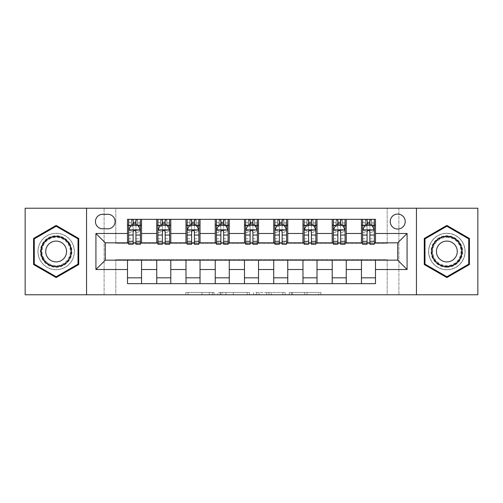 <?xml version="1.0" encoding="UTF-8"?>
<svg xmlns="http://www.w3.org/2000/svg" width="503" height="503" viewBox="0 0 503 503"><rect width="100%" height="100%" fill="white"/><g stroke="black" fill="none" stroke-linecap="round" stroke-linejoin="round"><path stroke-width="0.38" stroke-dasharray="2.52 1.89" d="M214.071 294.783L188.059 294.783L214.071 294.783L214.071 292.444L201.954 292.444L201.954 294.783L201.954 292.444L214.071 292.444L214.071 294.783L214.071 292.444L201.954 292.444L201.954 294.783L201.954 292.444L214.071 292.444L188.059 292.444L214.071 292.444M446.853 233.254A18.246 18.246 0 0 0 428.6 251.5A18.246 18.246 0 0 0 446.853 269.746A18.246 18.246 0 0 1 428.6 251.5A18.246 18.246 0 0 1 446.853 233.254A18.246 18.246 0 0 1 465.099 251.5A18.246 18.246 0 0 1 446.853 269.746A18.246 18.246 0 0 0 465.099 251.5A18.246 18.246 0 0 0 446.853 233.254M397.722 214.071A7.488 7.488 0 0 0 390.234 221.553A7.488 7.488 0 0 0 397.722 229.041A7.488 7.488 0 0 0 405.211 221.553A7.488 7.488 0 0 0 397.722 214.071M56.147 269.746A18.246 18.246 0 0 1 37.901 251.5A18.246 18.246 0 0 1 56.147 233.254A18.246 18.246 0 0 1 74.4 251.5A18.246 18.246 0 0 1 56.147 269.746A18.246 18.246 0 0 1 37.901 251.5A18.246 18.246 0 0 1 56.147 233.254A18.246 18.246 0 0 1 74.4 251.5A18.246 18.246 0 0 1 56.147 269.746M318.613 294.783L291.514 294.783L318.613 294.783L318.613 292.444L307.019 292.444L320.908 292.444L320.908 294.783L320.908 292.444L291.514 292.444L320.908 292.444L320.908 294.783L320.908 292.444L318.613 292.444L318.613 294.783M304.717 294.783L292.432 294.783L304.717 294.783L304.717 292.444L307.019 292.444L304.717 292.444L304.717 294.783L304.717 292.444L292.432 292.444L292.432 294.783L292.432 292.444L304.717 292.444L304.717 294.783M289.219 294.783L291.514 294.783L289.219 294.783L289.219 292.444L291.514 292.444L289.219 292.444L289.219 294.783M185.764 294.783L188.059 294.783L185.764 294.783L185.764 292.444L188.059 292.444L185.764 292.444L185.764 294.783M387.191 294.783L398.892 294.783L398.892 208.217L477.85 208.217L477.85 294.783L398.892 294.783L398.892 208.217L387.191 208.217L387.191 243.314L115.809 243.314L115.809 208.217L387.191 208.217L387.191 243.314L115.809 243.314L115.809 208.217L104.108 208.217L104.108 294.783L25.15 294.783L25.15 208.217L104.108 208.217L104.108 294.783L115.809 294.783L115.809 259.686L387.191 259.686L387.191 294.783L115.809 294.783L115.809 259.686L387.191 259.686L387.191 294.783M249.488 294.783L247.193 294.783L249.488 294.783L249.488 292.444L249.488 294.783M220.094 294.783L247.193 294.783L217.799 294.783L220.094 294.783L220.094 292.444L249.488 292.444L217.799 292.444L217.799 294.783L217.799 292.444L220.094 292.444L220.094 294.783M255.807 294.783L285.201 294.783L253.512 294.783L255.807 294.783L255.807 292.444L285.201 292.444L285.201 294.783L285.201 292.444L271.306 292.444L271.306 294.783M127.504 277.819L141.544 277.819L141.544 283.667L127.504 283.667L127.504 260.158M156.747 283.667L156.747 277.819L170.787 277.819L170.787 283.667L141.544 283.667M185.991 283.667L185.991 277.819L200.031 277.819L200.031 283.667L170.787 283.667M215.24 283.667L215.24 277.819L229.274 277.819L229.274 283.667L200.031 283.667M244.483 283.667L244.483 277.819L258.517 277.819L258.517 283.667L229.274 283.667M273.726 283.667L273.726 277.819L287.76 277.819L287.76 283.667L258.517 283.667M302.969 283.667L302.969 277.819L317.009 277.819L317.009 283.667L287.76 283.667M332.213 283.667L332.213 277.819L346.253 277.819L346.253 283.667L317.009 283.667M361.456 283.667L361.456 277.819L375.496 277.819L375.496 283.667L346.253 283.667M127.504 219.333L141.544 219.333L141.544 225.181L127.504 225.181L127.504 219.333M156.747 219.333L170.787 219.333L170.787 225.181L156.747 225.181L156.747 219.333L141.544 219.333M185.991 219.333L200.031 219.333L200.031 225.181L185.991 225.181L185.991 219.333L170.787 219.333M215.24 219.333L229.274 219.333L229.274 225.181L215.24 225.181L215.24 219.333L200.031 219.333M244.483 219.333L258.517 219.333L258.517 225.181L244.483 225.181L244.483 219.333L229.274 219.333M273.726 219.333L287.76 219.333L287.76 225.181L273.726 225.181L273.726 219.333L258.517 219.333M302.969 219.333L317.009 219.333L317.009 225.181L302.969 225.181L302.969 219.333L287.76 219.333M332.213 219.333L346.253 219.333L346.253 225.181L332.213 225.181L332.213 219.333L317.009 219.333M361.456 219.333L375.496 219.333L375.496 225.181L361.456 225.181L361.456 219.333L346.253 219.333M105.278 242.842L105.278 260.158L397.722 260.158L397.722 242.842L105.278 242.842M362.625 242.842L367.071 242.842M369.881 242.842L374.326 242.842M333.382 242.842L337.827 242.842M340.638 242.842L345.083 242.842M304.139 242.842L308.584 242.842M311.395 242.842L315.84 242.842M274.896 242.842L279.341 242.842M282.145 242.842L286.591 242.842M245.653 242.842L250.098 242.842M252.902 242.842L257.347 242.842M216.409 242.842L220.855 242.842M223.659 242.842L228.104 242.842M187.16 242.842L191.605 242.842M194.416 242.842L198.861 242.842M157.917 242.842L162.362 242.842M165.173 242.842L169.618 242.842M128.674 242.842L133.119 242.842M135.929 242.842L140.375 242.842M127.504 242.842L127.504 225.181M141.544 242.842L141.544 225.181M135.929 225.181L133.119 225.181M141.544 277.819L141.544 260.158M156.747 242.842L156.747 225.181M170.787 242.842L170.787 225.181M165.173 225.181L162.362 225.181M170.787 277.819L170.787 260.158M156.747 277.819L156.747 260.158M185.991 277.819L185.991 260.158M200.031 277.819L200.031 260.158M185.991 242.842L185.991 225.181M200.031 242.842L200.031 225.181M194.416 225.181L191.605 225.181M215.24 277.819L215.24 260.158M229.274 277.819L229.274 260.158M215.24 242.842L215.24 225.181M229.274 242.842L229.274 225.181M223.659 225.181L220.855 225.181M244.483 277.819L244.483 260.158M258.517 277.819L258.517 260.158M244.483 242.842L244.483 225.181M258.517 242.842L258.517 225.181M252.902 225.181L250.098 225.181M273.726 277.819L273.726 260.158M287.76 277.819L287.76 260.158M273.726 242.842L273.726 225.181M287.76 242.842L287.76 225.181M282.145 225.181L279.341 225.181M302.969 277.819L302.969 260.158M317.009 277.819L317.009 260.158M302.969 242.842L302.969 225.181M317.009 242.842L317.009 225.181M311.395 225.181L308.584 225.181M332.213 277.819L332.213 260.158M346.253 277.819L346.253 260.158M332.213 242.842L332.213 225.181M346.253 242.842L346.253 225.181M340.638 225.181L337.827 225.181M361.456 277.819L361.456 260.158M375.496 277.819L375.496 260.158M361.456 242.842L361.456 225.181M375.496 242.842L375.496 225.181M369.881 225.181L367.071 225.181M102.706 214.303A7.249 7.249 0 0 0 95.451 221.553A7.249 7.249 0 0 0 102.706 228.808L107.849 228.808A7.249 7.249 0 0 0 115.105 221.553A7.249 7.249 0 0 0 107.849 214.303L102.706 214.303M86.56 294.783L86.56 208.217M416.44 208.217L416.44 294.783M33.575 264.534L56.147 277.568L78.726 264.534L78.726 238.466L56.147 225.432L33.575 238.466L33.575 264.534M469.425 264.534L469.425 238.466L446.853 225.432L424.274 238.466L424.274 264.534L446.853 277.568L469.425 264.534M222.622 294.783L225.954 294.783L222.622 294.783L222.622 292.444L221.018 292.444L221.018 294.783L221.018 292.444L225.954 292.444L222.622 292.444L222.622 294.783M225.954 294.783L233.304 294.783L225.954 294.783L225.954 292.444L233.304 292.444L233.304 294.783L233.304 292.444L225.954 292.444L225.954 294.783M255.807 292.444L269.011 292.444L269.011 294.783L269.011 292.444L266.716 292.444L269.011 292.444L269.011 294.783L269.011 292.444L271.306 292.444M256.725 292.444L256.725 294.783L256.725 292.444M253.512 292.444L253.512 294.783L253.512 292.444M133.119 219.333L128.674 219.333L128.674 225.181L128.674 222.37L133.119 222.37L133.119 219.333L140.375 219.333L140.375 225.181L140.375 223.86L135.929 223.86M128.674 229.978L128.674 241.207L128.674 229.978L131.013 225.3L138.029 225.3L140.375 229.978L140.375 241.207L140.375 229.978M128.674 244.251L128.674 222.37L140.375 222.37L140.375 223.86M140.375 244.251L140.375 222.37L135.929 222.37L135.929 219.333M133.119 244.251L133.119 231.154L128.674 231.154M128.674 230.336L133.119 230.336L133.119 241.207L133.119 231.732C134.056 229.959 134.986 229.959 135.929 231.732L135.929 241.207L135.929 230.336L140.375 230.336M128.674 225.181L137.445 225.181L137.445 219.333L140.375 219.333M137.615 219.333L137.615 225.181L137.445 219.333L131.597 219.333L131.597 225.181L131.428 219.333L131.428 225.181M128.674 219.333L131.428 219.333M133.119 222.37L133.119 231.154M140.375 231.154L135.929 231.154L135.929 222.37M133.119 230.336L133.119 225.3M135.929 225.3L135.929 230.336M135.929 231.154L135.929 244.251M137.615 225.181L140.375 225.181M133.352 223.426L133.352 221.087L135.691 221.087L135.691 223.426L133.352 223.426L131.597 225.181M137.445 225.181L135.691 223.426M133.352 221.087L131.597 219.333M137.445 219.333L135.691 221.087M162.362 219.333L157.917 219.333L157.917 225.181L157.917 222.37L162.362 222.37L162.362 219.333L169.618 219.333L169.618 225.181L169.618 223.86L165.173 223.86M157.917 229.978L157.917 241.207L157.917 229.978L160.256 225.3L167.279 225.3L169.618 229.978L169.618 241.207L169.618 229.978M157.917 244.251L157.917 222.37L169.618 222.37L169.618 223.86M169.618 244.251L169.618 222.37L165.173 222.37L165.173 219.333M162.362 244.251L162.362 231.154L157.917 231.154M157.917 230.336L162.362 230.336L162.362 241.207L162.362 231.732C163.299 229.959 164.236 229.959 165.173 231.732L165.173 241.207L165.173 230.336L169.618 230.336M157.917 225.181L166.694 225.181L166.694 219.333L169.618 219.333M166.864 219.333L166.864 225.181L166.694 219.333L160.841 219.333L160.841 225.181L160.671 219.333L160.671 225.181M157.917 219.333L160.671 219.333M162.362 222.37L162.362 231.154M169.618 231.154L165.173 231.154L165.173 222.37M162.362 230.336L162.362 225.3M165.173 225.3L165.173 230.336M165.173 231.154L165.173 244.251M166.864 225.181L169.618 225.181M162.595 223.426L162.595 221.087L164.94 221.087L164.94 223.426L162.595 223.426L160.841 225.181M166.694 225.181L164.94 223.426M162.595 221.087L160.841 219.333M166.694 219.333L164.94 221.087M191.605 219.333L187.16 219.333L187.16 225.181L187.16 222.37L191.605 222.37L191.605 219.333L198.861 219.333L198.861 225.181L198.861 223.86L194.416 223.86M187.16 229.978L187.16 241.207L187.16 229.978L189.505 225.3L196.522 225.3L198.861 229.978L198.861 241.207L198.861 229.978M187.16 244.251L187.16 222.37L198.861 222.37L198.861 223.86M198.861 244.251L198.861 222.37L194.416 222.37L194.416 219.333M191.605 244.251L191.605 231.154L187.16 231.154M187.16 230.336L191.605 230.336L191.605 241.207L191.605 231.732C192.542 229.959 193.479 229.959 194.416 231.732L194.416 241.207L194.416 230.336L198.861 230.336M187.16 225.181L195.937 225.181L195.937 219.333L198.861 219.333M196.107 219.333L196.107 225.181L195.937 219.333L190.09 219.333L190.09 225.181L189.92 219.333L189.92 225.181M187.16 219.333L189.92 219.333M191.605 222.37L191.605 231.154M198.861 231.154L194.416 231.154L194.416 222.37M191.605 230.336L191.605 225.3M194.416 225.3L194.416 230.336M194.416 231.154L194.416 244.251M196.107 225.181L198.861 225.181M191.844 223.426L191.844 221.087L194.183 221.087L194.183 223.426L191.844 223.426L190.09 225.181M195.937 225.181L194.183 223.426M191.844 221.087L190.09 219.333M195.937 219.333L194.183 221.087M220.855 219.333L216.409 219.333L216.409 225.181L216.409 222.37L220.855 222.37L220.855 219.333L228.104 219.333L228.104 225.181L228.104 223.86L223.659 223.86M216.409 229.978L216.409 241.207L216.409 229.978L218.748 225.3L225.765 225.3L228.104 229.978L228.104 241.207L228.104 229.978M216.409 244.251L216.409 222.37L228.104 222.37L228.104 223.86M228.104 244.251L228.104 222.37L223.659 222.37L223.659 219.333M220.855 244.251L220.855 231.154L216.409 231.154M216.409 230.336L220.855 230.336L220.855 241.207L220.855 231.732C221.785 229.959 222.722 229.959 223.659 231.732L223.659 241.207L223.659 230.336L228.104 230.336M216.409 225.181L225.181 225.181L225.181 219.333L228.104 219.333M225.35 219.333L225.35 225.181L225.181 219.333L219.333 219.333L219.333 225.181L219.163 219.333L219.163 225.181M216.409 219.333L219.163 219.333M220.855 222.37L220.855 231.154M228.104 231.154L223.659 231.154L223.659 222.37M220.855 230.336L220.855 225.3M223.659 225.3L223.659 230.336M223.659 231.154L223.659 244.251M225.35 225.181L228.104 225.181M221.087 223.426L221.087 221.087L223.426 221.087L223.426 223.426L221.087 223.426L219.333 225.181M225.181 225.181L223.426 223.426M221.087 221.087L219.333 219.333M225.181 219.333L223.426 221.087M250.098 219.333L245.653 219.333L245.653 225.181L245.653 222.37L250.098 222.37L250.098 219.333L257.347 219.333L257.347 225.181L257.347 223.86L252.902 223.86M245.653 229.978L245.653 241.207L245.653 229.978L247.992 225.3L255.008 225.3L257.347 229.978L257.347 241.207L257.347 229.978M245.653 244.251L245.653 222.37L257.347 222.37L257.347 223.86M257.347 244.251L257.347 222.37L252.902 222.37L252.902 219.333M250.098 244.251L250.098 231.154L245.653 231.154M245.653 230.336L250.098 230.336L250.098 241.207L250.098 231.732C251.028 229.959 251.965 229.959 252.902 231.732L252.902 241.207L252.902 230.336L257.347 230.336M245.653 225.181L254.424 225.181L254.424 219.333L257.347 219.333M254.593 219.333L254.593 225.181L254.424 219.333L248.576 219.333L248.576 225.181L248.407 219.333L248.407 225.181M245.653 219.333L248.407 219.333M250.098 222.37L250.098 231.154M257.347 231.154L252.902 231.154L252.902 222.37M250.098 230.336L250.098 225.3M252.902 225.3L252.902 230.336M252.902 231.154L252.902 244.251M254.593 225.181L257.347 225.181M250.331 223.426L250.331 221.087L252.669 221.087L252.669 223.426L250.331 223.426L248.576 225.181M254.424 225.181L252.669 223.426M250.331 221.087L248.576 219.333M254.424 219.333L252.669 221.087M69.823 243.603A15.794 15.794 0 0 0 48.25 237.825A15.794 15.794 0 0 0 42.472 259.397A15.794 15.794 0 0 0 64.044 265.175A15.794 15.794 0 0 0 69.823 243.603M43.484 258.812A14.625 14.625 0 0 1 48.835 238.837A14.625 14.625 0 0 1 68.81 244.188A14.625 14.625 0 0 0 48.835 238.837A14.625 14.625 0 0 0 43.484 258.812A14.625 14.625 0 0 0 63.46 264.163A14.625 14.625 0 0 0 68.81 244.188A14.625 14.625 0 0 1 63.46 264.163A14.625 14.625 0 0 1 43.484 258.812A14.625 14.625 0 0 0 63.46 264.163A14.625 14.625 0 0 0 68.81 244.188M47.131 256.706A10.412 10.412 0 0 1 50.941 242.484A10.412 10.412 0 0 1 65.164 246.294A10.412 10.412 0 0 1 61.353 260.516A10.412 10.412 0 0 1 47.131 256.706M71.854 242.433A18.133 18.133 0 0 1 65.214 267.2A18.133 18.133 0 0 1 40.447 260.567A18.133 18.133 0 0 1 47.081 235.8A18.133 18.133 0 0 1 71.854 242.433A18.133 18.133 0 0 1 65.214 267.2A18.133 18.133 0 0 1 40.447 260.567A18.133 18.133 0 0 1 47.081 235.8A18.133 18.133 0 0 1 71.854 242.433M56.147 276.757L34.273 264.132L34.273 238.868L56.147 226.243L78.022 238.868L78.022 264.132L56.147 276.757M446.853 267.294A15.794 15.794 0 0 0 462.641 251.5A15.794 15.794 0 0 0 446.853 235.706A15.794 15.794 0 0 0 431.058 251.5A15.794 15.794 0 0 0 446.853 267.294M446.853 236.875A14.625 14.625 0 0 1 461.471 251.5A14.625 14.625 0 0 1 446.853 266.125A14.625 14.625 0 0 0 461.471 251.5A14.625 14.625 0 0 0 446.853 236.875A14.625 14.625 0 0 0 432.228 251.5A14.625 14.625 0 0 0 446.853 266.125A14.625 14.625 0 0 1 432.228 251.5A14.625 14.625 0 0 1 446.853 236.875A14.625 14.625 0 0 0 432.228 251.5A14.625 14.625 0 0 0 446.853 266.125M446.853 241.088A10.412 10.412 0 0 1 457.265 251.5A10.412 10.412 0 0 1 446.853 261.912A10.412 10.412 0 0 1 436.441 251.5A10.412 10.412 0 0 1 446.853 241.088M446.853 269.633A18.133 18.133 0 0 1 428.719 251.5A18.133 18.133 0 0 1 446.853 233.367A18.133 18.133 0 0 1 464.979 251.5A18.133 18.133 0 0 1 446.853 269.633A18.133 18.133 0 0 1 428.719 251.5A18.133 18.133 0 0 1 446.853 233.367A18.133 18.133 0 0 1 464.979 251.5A18.133 18.133 0 0 1 446.853 269.633M424.978 238.868L446.853 226.243L468.727 238.868L468.727 264.132L446.853 276.757L424.978 264.132L424.978 238.868M279.341 219.333L274.896 219.333L274.896 225.181L274.896 222.37L279.341 222.37L279.341 219.333L286.591 219.333L286.591 225.181L286.591 223.86L282.145 223.86M274.896 229.978L274.896 241.207L274.896 229.978L277.235 225.3L284.252 225.3L286.591 229.978L286.591 241.207L286.591 229.978M274.896 244.251L274.896 222.37L286.591 222.37L286.591 223.86M286.591 244.251L286.591 222.37L282.145 222.37L282.145 219.333M279.341 244.251L279.341 231.154L274.896 231.154M274.896 230.336L279.341 230.336L279.341 241.207L279.341 231.732C280.272 229.959 281.208 229.959 282.145 231.732L282.145 241.207L282.145 230.336L286.591 230.336M274.896 225.181L283.667 225.181L283.667 219.333L286.591 219.333M283.837 219.333L283.837 225.181L283.667 219.333L277.819 219.333L277.819 225.181L277.65 219.333L277.65 225.181M274.896 219.333L277.65 219.333M279.341 222.37L279.341 231.154M286.591 231.154L282.145 231.154L282.145 222.37M279.341 230.336L279.341 225.3M282.145 225.3L282.145 230.336M282.145 231.154L282.145 244.251M283.837 225.181L286.591 225.181M279.574 223.426L279.574 221.087L281.913 221.087L281.913 223.426L279.574 223.426L277.819 225.181M283.667 225.181L281.913 223.426M279.574 221.087L277.819 219.333M283.667 219.333L281.913 221.087M308.584 219.333L304.139 219.333L304.139 225.181L304.139 222.37L308.584 222.37L308.584 219.333L315.84 219.333L315.84 225.181L315.84 223.86L311.395 223.86M304.139 229.978L304.139 241.207L304.139 229.978L306.478 225.3L313.495 225.3L315.84 229.978L315.84 241.207L315.84 229.978M304.139 244.251L304.139 222.37L315.84 222.37L315.84 223.86M315.84 244.251L315.84 222.37L311.395 222.37L311.395 219.333M308.584 244.251L308.584 231.154L304.139 231.154M304.139 230.336L308.584 230.336L308.584 241.207L308.584 231.732C309.521 229.959 310.452 229.959 311.395 231.732L311.395 241.207L311.395 230.336L315.84 230.336M304.139 225.181L312.91 225.181L312.91 219.333L315.84 219.333M313.08 219.333L313.08 225.181L312.91 219.333L307.063 219.333L307.063 225.181L306.893 219.333L306.893 225.181M304.139 219.333L306.893 219.333M308.584 222.37L308.584 231.154M315.84 231.154L311.395 231.154L311.395 222.37M308.584 230.336L308.584 225.3M311.395 225.3L311.395 230.336M311.395 231.154L311.395 244.251M313.08 225.181L315.84 225.181M308.817 223.426L308.817 221.087L311.156 221.087L311.156 223.426L308.817 223.426L307.063 225.181M312.91 225.181L311.156 223.426M308.817 221.087L307.063 219.333M312.91 219.333L311.156 221.087M337.827 219.333L333.382 219.333L333.382 225.181L333.382 222.37L337.827 222.37L337.827 219.333L345.083 219.333L345.083 225.181L345.083 223.86L340.638 223.86M333.382 229.978L333.382 241.207L333.382 229.978L335.721 225.3L342.744 225.3L345.083 229.978L345.083 241.207L345.083 229.978M333.382 244.251L333.382 222.37L345.083 222.37L345.083 223.86M345.083 244.251L345.083 222.37L340.638 222.37L340.638 219.333M337.827 244.251L337.827 231.154L333.382 231.154M333.382 230.336L337.827 230.336L337.827 241.207L337.827 231.732C338.764 229.959 339.701 229.959 340.638 231.732L340.638 241.207L340.638 230.336L345.083 230.336M333.382 225.181L342.159 225.181L342.159 219.333L345.083 219.333M342.329 219.333L342.329 225.181L342.159 219.333L336.306 219.333L336.306 225.181L336.136 219.333L336.136 225.181M333.382 219.333L336.136 219.333M337.827 222.37L337.827 231.154M345.083 231.154L340.638 231.154L340.638 222.37M337.827 230.336L337.827 225.3M340.638 225.3L340.638 230.336M340.638 231.154L340.638 244.251M342.329 225.181L345.083 225.181M338.06 223.426L338.06 221.087L340.405 221.087L340.405 223.426L338.06 223.426L336.306 225.181M342.159 225.181L340.405 223.426M338.06 221.087L336.306 219.333M342.159 219.333L340.405 221.087M367.071 219.333L362.625 219.333L362.625 225.181L362.625 222.37L367.071 222.37L367.071 219.333L374.326 219.333L374.326 225.181L374.326 223.86L369.881 223.86M362.625 229.978L362.625 241.207L362.625 229.978L364.971 225.3L371.987 225.3L374.326 229.978L374.326 241.207L374.326 229.978M362.625 244.251L362.625 222.37L374.326 222.37L374.326 223.86M374.326 244.251L374.326 222.37L369.881 222.37L369.881 219.333M367.071 244.251L367.071 231.154L362.625 231.154M362.625 230.336L367.071 230.336L367.071 241.207L367.071 231.732C368.007 229.959 368.944 229.959 369.881 231.732L369.881 241.207L369.881 230.336L374.326 230.336M362.625 225.181L371.403 225.181L371.403 219.333L374.326 219.333M371.572 219.333L371.572 225.181L371.403 219.333L365.555 219.333L365.555 225.181L365.385 219.333L365.385 225.181M362.625 219.333L365.385 219.333M367.071 222.37L367.071 231.154M374.326 231.154L369.881 231.154L369.881 222.37M367.071 230.336L367.071 225.3M369.881 225.3L369.881 230.336M369.881 231.154L369.881 244.251M371.572 225.181L374.326 225.181M367.309 223.426L367.309 221.087L369.648 221.087L369.648 223.426L367.309 223.426L365.555 225.181M371.403 225.181L369.648 223.426M367.309 221.087L365.555 219.333M371.403 219.333L369.648 221.087M212.461 292.444L212.461 294.783L212.461 292.444M209.305 292.444L209.305 294.783L209.305 292.444M188.059 292.444L188.059 294.783L188.059 292.444M247.193 292.444L247.193 294.783L247.193 292.444M282.906 292.444L282.906 294.783L282.906 292.444M266.716 292.444L266.716 294.783L266.716 292.444M259.02 292.444L259.02 294.783L259.02 292.444M307.019 292.444L307.019 294.783L307.019 292.444M291.514 292.444L291.514 294.783L291.514 292.444M128.73 229.858L140.312 229.858M128.674 238.774L133.119 238.774M133.119 226.394L128.674 226.394M140.375 226.394L135.929 226.394M130.874 225.577L133.119 225.577M135.929 225.577L138.174 225.577M135.929 238.774L140.375 238.774M128.674 232.499L133.119 232.499M135.929 232.499L140.375 232.499M133.119 223.86L128.674 223.86M157.98 229.858L169.555 229.858M157.917 238.774L162.362 238.774M162.362 226.394L157.917 226.394M169.618 226.394L165.173 226.394M160.117 225.577L162.362 225.577M165.173 225.577L167.417 225.577M165.173 238.774L169.618 238.774M157.917 232.499L162.362 232.499M165.173 232.499L169.618 232.499M162.362 223.86L157.917 223.86M187.223 229.858L198.804 229.858M187.16 238.774L191.605 238.774M191.605 226.394L187.16 226.394M198.861 226.394L194.416 226.394M189.361 225.577L191.605 225.577M194.416 225.577L196.66 225.577M194.416 238.774L198.861 238.774M187.16 232.499L191.605 232.499M194.416 232.499L198.861 232.499M191.605 223.86L187.16 223.86M216.466 229.858L228.048 229.858M216.409 238.774L220.855 238.774M220.855 226.394L216.409 226.394M228.104 226.394L223.659 226.394M218.604 225.577L220.855 225.577M223.659 225.577L225.904 225.577M223.659 238.774L228.104 238.774M216.409 232.499L220.855 232.499M223.659 232.499L228.104 232.499M220.855 223.86L216.409 223.86M245.709 229.858L257.291 229.858M245.653 238.774L250.098 238.774M250.098 226.394L245.653 226.394M257.347 226.394L252.902 226.394M247.853 225.577L250.098 225.577M252.902 225.577L255.147 225.577M252.902 238.774L257.347 238.774M245.653 232.499L250.098 232.499M252.902 232.499L257.347 232.499M250.098 223.86L245.653 223.86M43.899 258.573A14.141 14.141 0 0 1 49.08 239.252A14.141 14.141 0 0 1 68.395 244.427A14.141 14.141 0 0 1 63.221 263.748A14.141 14.141 0 0 1 43.899 258.573M446.853 237.359A14.141 14.141 0 0 1 460.993 251.5A14.141 14.141 0 0 1 446.853 265.641A14.141 14.141 0 0 1 432.706 251.5A14.141 14.141 0 0 1 446.853 237.359M274.952 229.858L286.534 229.858M274.896 238.774L279.341 238.774M279.341 226.394L274.896 226.394M286.591 226.394L282.145 226.394M277.096 225.577L279.341 225.577M282.145 225.577L284.396 225.577M282.145 238.774L286.591 238.774M274.896 232.499L279.341 232.499M282.145 232.499L286.591 232.499M279.341 223.86L274.896 223.86M304.196 229.858L315.777 229.858M304.139 238.774L308.584 238.774M308.584 226.394L304.139 226.394M315.84 226.394L311.395 226.394M306.34 225.577L308.584 225.577M311.395 225.577L313.639 225.577M311.395 238.774L315.84 238.774M304.139 232.499L308.584 232.499M311.395 232.499L315.84 232.499M308.584 223.86L304.139 223.86M333.445 229.858L345.02 229.858M333.382 238.774L337.827 238.774M337.827 226.394L333.382 226.394M345.083 226.394L340.638 226.394M335.583 225.577L337.827 225.577M340.638 225.577L342.883 225.577M340.638 238.774L345.083 238.774M333.382 232.499L337.827 232.499M340.638 232.499L345.083 232.499M337.827 223.86L333.382 223.86M362.688 229.858L374.27 229.858M362.625 238.774L367.071 238.774M367.071 226.394L362.625 226.394M374.326 226.394L369.881 226.394M364.826 225.577L367.071 225.577M369.881 225.577L372.126 225.577M369.881 238.774L374.326 238.774M362.625 232.499L367.071 232.499M369.881 232.499L374.326 232.499M367.071 223.86L362.625 223.86M128.674 241.207L133.119 241.207M135.929 241.207L140.375 241.207M157.917 241.207L162.362 241.207M165.173 241.207L169.618 241.207M187.16 241.207L191.605 241.207M194.416 241.207L198.861 241.207M216.409 241.207L220.855 241.207M223.659 241.207L228.104 241.207M245.653 241.207L250.098 241.207M252.902 241.207L257.347 241.207M274.896 241.207L279.341 241.207M282.145 241.207L286.591 241.207M304.139 241.207L308.584 241.207M311.395 241.207L315.84 241.207M333.382 241.207L337.827 241.207M340.638 241.207L345.083 241.207M362.625 241.207L367.071 241.207M369.881 241.207L374.326 241.207"/><path stroke-width="0.75" d="M397.722 214.071A7.488 7.488 0 0 0 390.234 221.553A7.488 7.488 0 0 0 397.722 229.041A7.488 7.488 0 0 0 405.211 221.553A7.488 7.488 0 0 0 397.722 214.071M416.44 294.783L477.85 294.783L477.85 208.217L416.44 208.217L416.44 294.783L86.56 294.783L86.56 208.217L25.15 208.217L25.15 294.783L86.56 294.783M102.706 228.808L107.849 228.808A7.249 7.249 0 0 0 115.105 221.553A7.249 7.249 0 0 0 107.849 214.303L102.706 214.303A7.249 7.249 0 0 0 95.451 221.553A7.249 7.249 0 0 0 102.706 228.808M416.44 208.217L86.56 208.217M127.504 269.514L95.922 269.514L95.922 233.486L127.504 233.486L127.504 242.842L105.278 242.842L105.278 260.158L127.504 260.158L127.504 283.667L375.496 283.667L375.496 260.158L397.722 260.158L397.722 242.842L375.496 242.842L375.496 233.486L407.078 233.486L407.078 269.514L375.496 269.514M375.496 233.486L375.496 219.333L127.504 219.333L127.504 233.486M361.456 219.333L361.456 242.842L362.625 242.842M367.071 242.842L369.881 242.842M374.326 242.842L375.496 242.842M361.456 242.842L345.083 242.842M332.213 219.333L332.213 242.842L333.382 242.842M337.827 242.842L340.638 242.842M332.213 242.842L315.84 242.842M302.969 219.333L302.969 242.842L304.139 242.842M308.584 242.842L311.395 242.842M302.969 242.842L286.591 242.842M273.726 219.333L273.726 242.842L274.896 242.842M279.341 242.842L282.145 242.842M273.726 242.842L257.347 242.842M244.483 219.333L244.483 242.842L245.653 242.842M250.098 242.842L252.902 242.842M244.483 242.842L228.104 242.842M215.24 219.333L215.24 242.842L216.409 242.842M220.855 242.842L223.659 242.842M215.24 242.842L198.861 242.842M185.991 219.333L185.991 242.842L187.16 242.842M191.605 242.842L194.416 242.842M185.991 242.842L169.618 242.842M156.747 219.333L156.747 242.842L157.917 242.842M162.362 242.842L165.173 242.842M156.747 242.842L140.375 242.842M127.504 242.842L128.674 242.842M133.119 242.842L135.929 242.842M127.504 260.158L141.544 260.158L141.544 283.667M375.496 260.158L141.544 260.158M141.544 219.333L141.544 242.842M127.504 225.181L128.674 225.181M133.119 225.181L135.929 225.181M140.375 225.181L141.544 225.181M127.504 277.819L141.544 277.819M156.747 260.158L156.747 283.667M170.787 219.333L170.787 242.842M156.747 225.181L157.917 225.181M162.362 225.181L165.173 225.181M169.618 225.181L170.787 225.181M170.787 260.158L170.787 283.667M156.747 277.819L170.787 277.819M185.991 260.158L185.991 283.667M200.031 260.158L200.031 283.667M185.991 277.819L200.031 277.819M200.031 219.333L200.031 242.842M185.991 225.181L187.16 225.181M191.605 225.181L194.416 225.181M198.861 225.181L200.031 225.181M215.24 260.158L215.24 283.667M229.274 260.158L229.274 283.667M215.24 277.819L229.274 277.819M229.274 219.333L229.274 242.842M215.24 225.181L216.409 225.181M220.855 225.181L223.659 225.181M228.104 225.181L229.274 225.181M244.483 260.158L244.483 283.667M258.517 260.158L258.517 283.667M244.483 277.819L258.517 277.819M258.517 219.333L258.517 242.842M244.483 225.181L245.653 225.181M250.098 225.181L252.902 225.181M257.347 225.181L258.517 225.181M273.726 260.158L273.726 283.667M287.76 260.158L287.76 283.667M273.726 277.819L287.76 277.819M287.76 219.333L287.76 242.842M273.726 225.181L274.896 225.181M279.341 225.181L282.145 225.181M286.591 225.181L287.76 225.181M302.969 260.158L302.969 283.667M317.009 260.158L317.009 283.667M302.969 277.819L317.009 277.819M317.009 219.333L317.009 242.842M302.969 225.181L304.139 225.181M308.584 225.181L311.395 225.181M315.84 225.181L317.009 225.181M332.213 260.158L332.213 283.667M346.253 260.158L346.253 283.667M332.213 277.819L346.253 277.819M346.253 219.333L346.253 242.842M332.213 225.181L333.382 225.181M337.827 225.181L340.638 225.181M345.083 225.181L346.253 225.181M361.456 260.158L361.456 283.667M361.456 277.819L375.496 277.819M361.456 225.181L362.625 225.181M367.071 225.181L369.881 225.181M374.326 225.181L375.496 225.181M105.278 242.842L95.922 233.486M105.278 260.158L95.922 269.514M407.078 233.486L397.722 242.842M407.078 269.514L397.722 260.158M56.147 277.568L78.726 264.534L78.726 238.466L56.147 225.432L33.575 238.466L33.575 264.534L56.147 277.568M469.425 238.466L446.853 225.432L424.274 238.466L424.274 264.534L446.853 277.568L469.425 264.534L469.425 238.466M135.929 222.37L133.119 222.37M140.375 241.314L135.929 241.314L135.929 244.251L140.375 244.251L140.375 229.978L138.029 225.3L131.013 225.3L128.674 229.978L128.674 244.251L133.119 244.251L133.119 241.314L128.674 241.314M128.674 229.978L128.674 219.333M140.375 229.978L140.375 219.333M133.119 225.3L133.119 219.333M135.929 219.333L135.929 225.3M135.929 241.314L135.929 231.732C134.993 229.928 134.056 229.928 133.119 231.732L133.119 241.314M165.173 222.37L162.362 222.37M169.618 241.314L165.173 241.314L165.173 244.251L169.618 244.251L169.618 229.978L167.279 225.3L160.256 225.3L157.917 229.978L157.917 244.251L162.362 244.251L162.362 241.314L157.917 241.314M157.917 229.978L157.917 219.333M169.618 229.978L169.618 219.333M162.362 225.3L162.362 219.333M165.173 219.333L165.173 225.3M165.173 241.314L165.173 231.732C164.236 229.928 163.299 229.928 162.362 231.732L162.362 241.314M194.416 222.37L191.605 222.37M198.861 241.314L194.416 241.314L194.416 244.251L198.861 244.251L198.861 229.978L196.522 225.3L189.505 225.3L187.16 229.978L187.16 244.251L191.605 244.251L191.605 241.314L187.16 241.314M187.16 229.978L187.16 219.333M198.861 229.978L198.861 219.333M191.605 225.3L191.605 219.333M194.416 219.333L194.416 225.3M194.416 241.314L194.416 231.732C193.479 229.928 192.542 229.928 191.605 231.732L191.605 241.314M223.659 222.37L220.855 222.37M228.104 241.314L223.659 241.314L223.659 244.251L228.104 244.251L228.104 229.978L225.765 225.3L218.748 225.3L216.409 229.978L216.409 244.251L220.855 244.251L220.855 241.314L216.409 241.314M216.409 229.978L216.409 219.333M228.104 229.978L228.104 219.333M220.855 225.3L220.855 219.333M223.659 219.333L223.659 225.3M223.659 241.314L223.659 231.732C222.722 229.928 221.792 229.928 220.855 231.732L220.855 241.314M252.902 222.37L250.098 222.37M257.347 241.314L252.902 241.314L252.902 244.251L257.347 244.251L257.347 229.978L255.008 225.3L247.992 225.3L245.653 229.978L245.653 244.251L250.098 244.251L250.098 241.314L245.653 241.314M245.653 229.978L245.653 219.333M257.347 229.978L257.347 219.333M250.098 225.3L250.098 219.333M252.902 219.333L252.902 225.3M252.902 241.314L252.902 231.732C251.972 229.928 251.035 229.928 250.098 231.732L250.098 241.314M69.32 243.898A15.209 15.209 0 0 0 48.546 238.328A15.209 15.209 0 0 0 42.981 259.102A15.209 15.209 0 0 0 63.755 264.672A15.209 15.209 0 0 0 69.32 243.898M65.164 246.294A10.412 10.412 0 0 0 50.941 242.484A10.412 10.412 0 0 0 47.131 256.706A10.412 10.412 0 0 0 61.353 260.516A10.412 10.412 0 0 0 65.164 246.294M56.147 276.757L34.273 264.132L34.273 238.868L56.147 226.243L78.022 238.868L78.022 264.132L56.147 276.757M446.853 266.709A15.209 15.209 0 0 0 462.056 251.5A15.209 15.209 0 0 0 446.853 236.291A15.209 15.209 0 0 0 431.643 251.5A15.209 15.209 0 0 0 446.853 266.709M446.853 261.912A10.412 10.412 0 0 0 457.265 251.5A10.412 10.412 0 0 0 446.853 241.088A10.412 10.412 0 0 0 436.441 251.5A10.412 10.412 0 0 0 446.853 261.912M424.978 238.868L446.853 226.243L468.727 238.868L468.727 264.132L446.853 276.757L424.978 264.132L424.978 238.868M282.145 222.37L279.341 222.37M286.591 241.314L282.145 241.314L282.145 244.251L286.591 244.251L286.591 229.978L284.252 225.3L277.235 225.3L274.896 229.978L274.896 244.251L279.341 244.251L279.341 241.314L274.896 241.314M274.896 229.978L274.896 219.333M286.591 229.978L286.591 219.333M279.341 225.3L279.341 219.333M282.145 219.333L282.145 225.3M282.145 241.314L282.145 231.732C281.215 229.928 280.278 229.928 279.341 231.732L279.341 241.314M311.395 222.37L308.584 222.37M315.84 241.314L311.395 241.314L311.395 244.251L315.84 244.251L315.84 229.978L313.495 225.3L306.478 225.3L304.139 229.978L304.139 244.251L308.584 244.251L308.584 241.314L304.139 241.314M304.139 229.978L304.139 219.333M315.84 229.978L315.84 219.333M308.584 225.3L308.584 219.333M311.395 219.333L311.395 225.3M311.395 241.314L311.395 231.732C310.458 229.928 309.521 229.928 308.584 231.732L308.584 241.314M340.638 222.37L337.827 222.37M345.083 241.314L340.638 241.314L340.638 244.251L345.083 244.251L345.083 229.978L342.744 225.3L335.721 225.3L333.382 229.978L333.382 244.251L337.827 244.251L337.827 241.314L333.382 241.314M333.382 229.978L333.382 219.333M345.083 229.978L345.083 219.333M337.827 225.3L337.827 219.333M340.638 219.333L340.638 225.3M340.638 241.314L340.638 231.732C339.701 229.928 338.764 229.928 337.827 231.732L337.827 241.314M369.881 222.37L367.071 222.37M374.326 241.314L369.881 241.314L369.881 244.251L374.326 244.251L374.326 229.978L371.987 225.3L364.971 225.3L362.625 229.978L362.625 244.251L367.071 244.251L367.071 241.314L362.625 241.314M362.625 229.978L362.625 219.333M374.326 229.978L374.326 219.333M367.071 225.3L367.071 219.333M369.881 219.333L369.881 225.3M369.881 241.314L369.881 231.732C368.944 229.928 368.007 229.928 367.071 231.732L367.071 241.314M156.747 269.514L141.544 269.514M156.747 233.486L141.544 233.486M185.991 233.486L170.787 233.486M185.991 269.514L170.787 269.514M215.24 233.486L200.031 233.486M215.24 269.514L200.031 269.514M244.483 233.486L229.274 233.486M244.483 269.514L229.274 269.514M273.726 233.486L258.517 233.486M273.726 269.514L258.517 269.514M302.969 233.486L287.76 233.486M302.969 269.514L287.76 269.514M332.213 233.486L317.009 233.486M332.213 269.514L317.009 269.514M361.456 233.486L346.253 233.486M361.456 269.514L346.253 269.514M140.312 229.858L128.73 229.858M128.674 225.577L130.874 225.577M138.174 225.577L140.375 225.577M133.119 235.046L128.674 235.046M140.375 235.046L135.929 235.046M135.929 223.86L133.119 223.86M169.555 229.858L157.98 229.858M157.917 225.577L160.117 225.577M167.417 225.577L169.618 225.577M162.362 235.046L157.917 235.046M169.618 235.046L165.173 235.046M165.173 223.86L162.362 223.86M198.804 229.858L187.223 229.858M187.16 225.577L189.361 225.577M196.66 225.577L198.861 225.577M191.605 235.046L187.16 235.046M198.861 235.046L194.416 235.046M194.416 223.86L191.605 223.86M228.048 229.858L216.466 229.858M216.409 225.577L218.604 225.577M225.904 225.577L228.104 225.577M220.855 235.046L216.409 235.046M228.104 235.046L223.659 235.046M223.659 223.86L220.855 223.86M257.291 229.858L245.709 229.858M245.653 225.577L247.853 225.577M255.147 225.577L257.347 225.577M250.098 235.046L245.653 235.046M257.347 235.046L252.902 235.046M252.902 223.86L250.098 223.86M286.534 229.858L274.952 229.858M274.896 225.577L277.096 225.577M284.396 225.577L286.591 225.577M279.341 235.046L274.896 235.046M286.591 235.046L282.145 235.046M282.145 223.86L279.341 223.86M315.777 229.858L304.196 229.858M304.139 225.577L306.34 225.577M313.639 225.577L315.84 225.577M308.584 235.046L304.139 235.046M315.84 235.046L311.395 235.046M311.395 223.86L308.584 223.86M345.02 229.858L333.445 229.858M333.382 225.577L335.583 225.577M342.883 225.577L345.083 225.577M337.827 235.046L333.382 235.046M345.083 235.046L340.638 235.046M340.638 223.86L337.827 223.86M374.27 229.858L362.688 229.858M362.625 225.577L364.826 225.577M372.126 225.577L374.326 225.577M367.071 235.046L362.625 235.046M374.326 235.046L369.881 235.046M369.881 223.86L367.071 223.86"/></g></svg>
